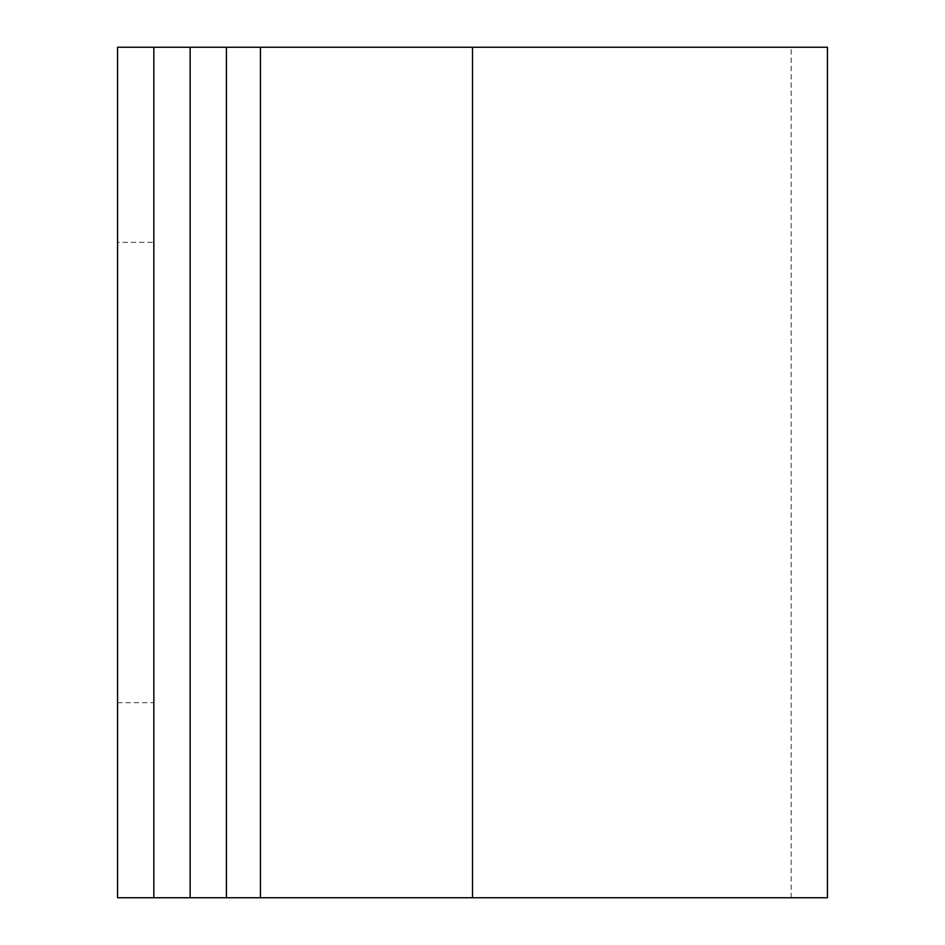<?xml version="1.0" encoding="UTF-8"?>
<svg xmlns="http://www.w3.org/2000/svg" width="945" height="945" viewBox="0 0 945 945"><rect width="100%" height="100%" fill="white"/><g stroke="black" fill="none" stroke-linecap="round" stroke-linejoin="round"><path stroke-width="0.71" stroke-dasharray="4.72 3.54" d="M117.558 242.298L117.558 702.702L117.558 242.298L153.846 242.298L153.846 702.702L153.846 242.298M117.558 702.702L153.846 702.702M153.846 897.75L153.846 47.25M827.442 897.75L117.558 897.75L117.558 47.25L827.442 47.25M226.422 897.75L226.422 47.25M190.134 897.75L791.154 897.75L190.134 897.75L190.134 47.25L791.154 47.25L190.134 47.25M260.442 897.75L260.442 47.25M472.5 897.75L472.5 47.25M791.154 897.75L791.154 47.25"/><path stroke-width="1.42" d="M153.846 897.75L153.846 47.25L117.558 47.25L117.558 897.75L190.134 897.75L190.134 47.25L827.442 47.25L827.442 897.75L472.5 897.75L472.5 47.25M190.134 897.75L472.5 897.75M226.422 897.75L226.422 47.25M190.134 47.25L153.846 47.25M260.442 897.75L260.442 47.25"/></g></svg>
